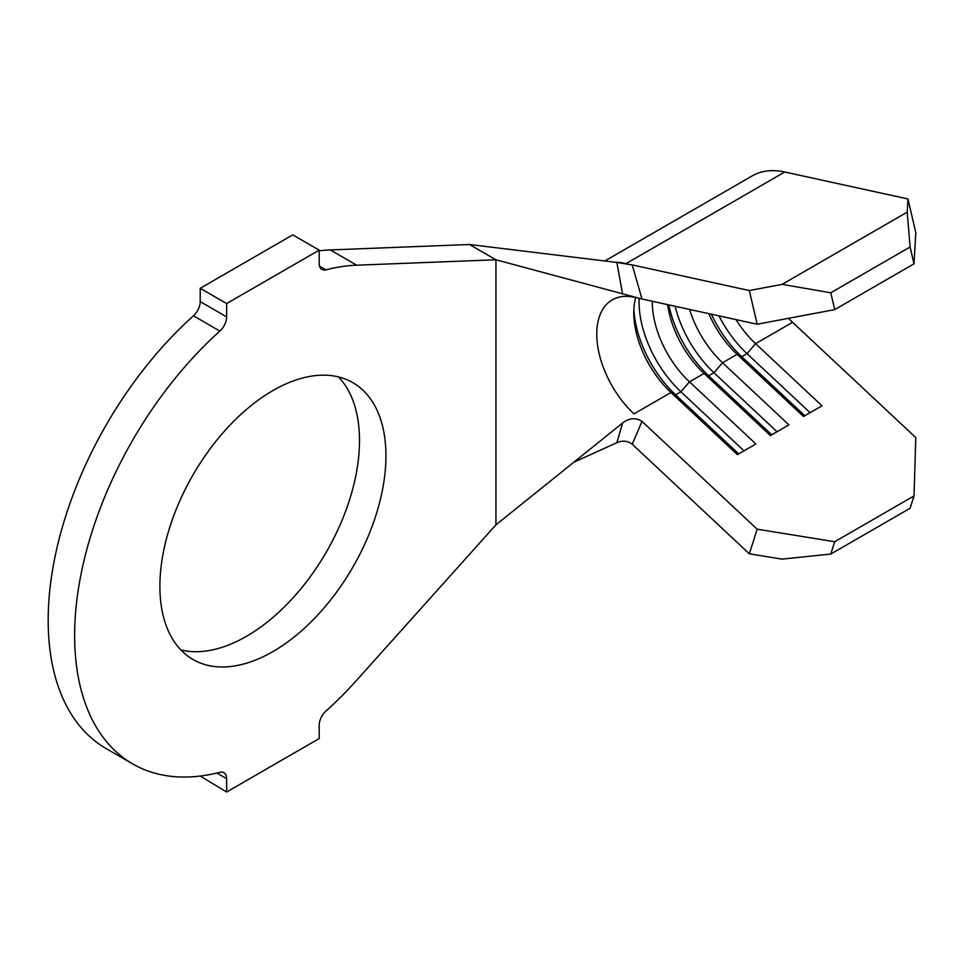 <?xml version="1.0" encoding="UTF-8"?>
<svg xmlns="http://www.w3.org/2000/svg" width="964" height="964" viewBox="0 0 964 964"><rect width="100%" height="100%" fill="white"/><g stroke="black" fill="none" stroke-linecap="round" stroke-linejoin="round"><path stroke-width="1.45" d="M272.92 651.58A159.831 92.279 120 0 0 377.334 510.727A159.831 92.279 120 0 0 352.836 382.648A159.831 92.279 120 0 0 272.92 390.565A159.831 92.279 120 0 0 168.495 531.417A159.831 92.279 120 0 0 193.005 659.496A159.831 92.279 120 0 0 272.92 651.58M180.883 649.953A159.831 92.279 120 0 0 246.483 636.312A159.831 92.279 120 0 0 346.944 507.582A159.831 92.279 120 0 0 338.509 376.924M914.017 263.823L910.1 246.989L907.208 212.14L907.955 198.97L915.8 232.649L914.017 263.823L834.704 309.613L757.174 324.229L749.341 290.55L632.227 264.919L642 299.021L757.174 324.229M708.793 313.637A74.77 43.175 60 0 0 737.074 354.354L722.53 362.741L788.938 424.883L770.429 435.571L704.021 373.43A74.77 43.175 60 0 1 667.618 304.624M668.847 304.889A84.121 48.574 60 0 0 708.673 375.767L704.021 373.43L689.489 381.828A74.77 43.175 60 0 1 652.291 301.274M635.734 297.43A74.77 43.175 60 0 0 633.782 312.722A74.77 43.175 60 0 0 670.98 392.505L633.963 413.881A74.77 43.175 60 0 1 612.261 299.864A74.77 43.175 60 0 1 633.963 297.261M914.017 495.942L834.704 541.732L830.787 554.047L910.1 508.257L914.017 495.942L915.8 437.608L792.589 322.301A74.77 43.175 60 0 1 788.552 318.313M792.589 322.301L755.583 343.666A74.77 43.175 60 0 1 736.026 319.59M771.754 434.8L708.673 375.767L713.963 372.719L722.53 362.741A74.77 43.175 60 0 1 689.597 309.432M226.648 791.998L319.18 738.581L319.18 725.265A13.086 7.555 -60 0 1 325.953 711.058A280.404 161.892 120 0 0 356.716 680.198L495.93 524.85L495.93 259.774L356.716 265.184A280.404 161.892 120 0 0 325.953 269.836A13.086 7.555 -60 0 1 321.892 269.45A13.086 7.555 -60 0 1 319.18 263.461L319.18 250.146L292.743 234.879L200.211 288.296L200.211 301.612L226.648 316.879A13.086 7.555 -60 0 1 219.876 331.086A280.404 161.892 120 0 0 132.707 763.91A280.404 161.892 120 0 0 219.876 772.309A13.086 7.555 -60 0 1 223.937 772.694A13.086 7.555 -60 0 1 226.648 778.683L226.648 791.998L200.211 776.056M642 299.021L495.93 259.774L469.492 244.507L330.278 249.929A280.404 161.892 120 0 0 319.18 250.821M319.18 250.146L226.648 303.564L200.211 288.296M226.648 303.564L226.648 316.879M219.876 331.086L193.439 315.818A280.404 161.892 120 0 0 106.269 748.654L132.707 763.91M193.439 315.818A13.086 7.555 120 0 0 200.211 301.612M622.599 294.177L616.876 262.449L469.492 244.507M616.876 262.449L632.227 264.919M907.955 198.97L784.756 172.002L626.13 263.582A112.161 64.757 -120 0 0 615.104 262.244M495.93 524.85L622.599 423.015C629.203 417.954 635.662 417.412 642 421.389L632.227 444.223C627.721 440.753 622.599 440.247 616.876 442.705L573.785 462.262M616.876 442.705L622.599 423.015M632.227 444.223L749.341 553.818L757.174 529.188L642 421.389M784.756 172.002A112.161 64.757 -120 0 0 752.185 175.906L604.814 260.991M749.341 290.55L782.105 284.368L830.787 292.779L834.704 309.613M907.208 212.14L782.105 284.368M910.1 246.989L830.787 292.779M804.807 415.725L741.726 356.692L747.004 353.643L755.583 343.666L821.979 405.808L803.47 416.496L737.074 354.354L741.726 356.692A84.121 48.574 60 0 1 711.396 314.204M738.713 453.887L675.631 394.854L680.921 391.794L689.489 381.828L755.884 443.97L737.376 454.647L670.98 392.505L675.631 394.854A84.121 48.574 60 0 1 633.878 309.083M757.174 529.188L834.704 541.732M830.787 554.047L782.105 559.12L749.341 553.818M777.044 431.752L713.963 372.719A84.121 48.574 60 0 1 675.125 306.263M810.085 412.676L747.004 353.643A84.121 48.574 60 0 1 718.975 315.867M743.991 450.827L680.921 391.794A84.121 48.574 60 0 1 639.156 298.334M356.716 265.184L330.278 249.929M319.518 266.124L325.953 269.836M226.648 778.683L216.876 773.044"/></g></svg>
